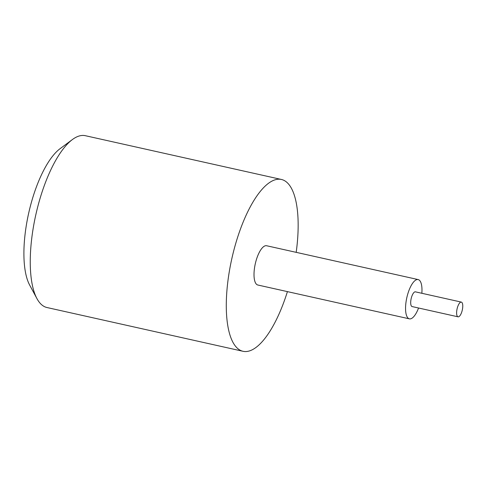 <?xml version="1.0" encoding="UTF-8"?>
<svg xmlns="http://www.w3.org/2000/svg" width="487" height="487" viewBox="0 0 487 487"><rect width="100%" height="100%" fill="white"/><g stroke="black" fill="none" stroke-linecap="round" stroke-linejoin="round"><path stroke-width="0.73" d="M287.421 291.622A88.031 31.131 -77.4 0 1 243.043 351.297L47.002 307.534A88.031 31.131 -77.4 0 1 36.939 298.592L29.64 285.035A75.455 26.682 -77.4 0 1 25.099 234.077A75.455 26.682 -77.4 0 1 60.078 148.681L72.453 139.513A88.031 31.131 -77.4 0 1 85.365 135.703L281.401 179.466A88.031 31.131 -77.4 0 1 296.76 247.859A88.031 31.131 -77.4 0 1 296.187 252.345M36.939 298.592A88.031 31.131 -77.4 0 1 31.649 239.141A88.031 31.131 -77.4 0 1 72.453 139.513M243.043 351.297A88.031 31.131 -77.4 0 1 227.685 282.904A88.031 31.131 -77.4 0 1 281.401 179.466M418.564 308.009A20.119 7.116 -77.4 0 1 409.384 318.845A20.119 7.116 -77.4 0 1 405.872 303.218A20.119 7.116 -77.4 0 1 418.15 279.575A20.119 7.116 -77.4 0 1 421.852 293.284M409.384 318.845L257.842 285.017A20.119 7.116 -77.4 0 1 254.33 269.384A20.119 7.116 -77.4 0 1 266.608 245.74L418.15 279.575M456.727 310.962A7.549 2.666 -77.4 0 1 461.335 302.098A7.549 2.666 -77.4 0 1 462.65 307.961A7.549 2.666 -77.4 0 1 458.048 316.824A7.549 2.666 -77.4 0 1 456.727 310.962M458.048 316.824L412.124 306.573A7.549 2.666 -77.4 0 1 410.809 300.71A7.549 2.666 -77.4 0 1 415.411 291.847L461.335 302.098"/></g></svg>
